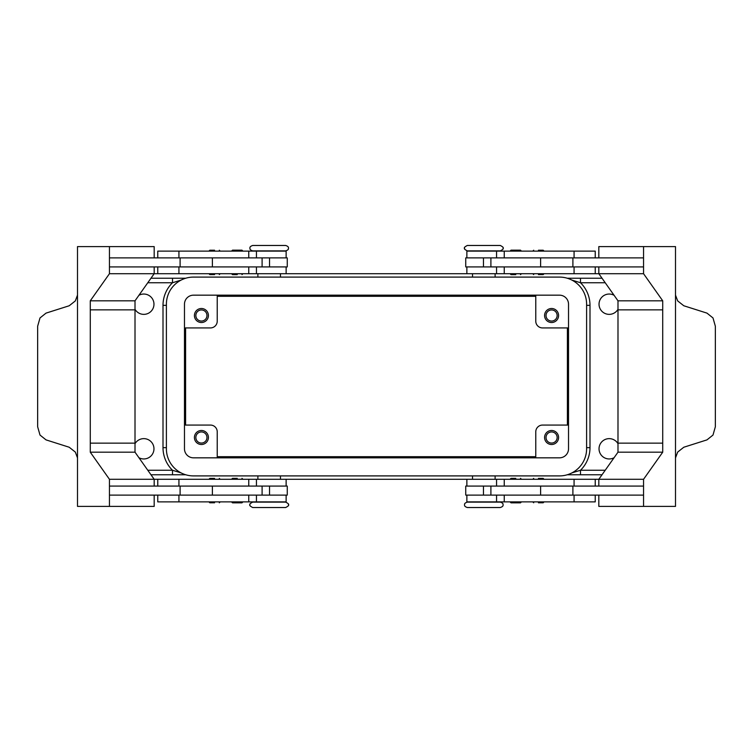 <?xml version="1.0" encoding="UTF-8"?>
<svg xmlns="http://www.w3.org/2000/svg" width="753" height="753" viewBox="0 0 753 753"><rect width="100%" height="100%" fill="white"/><g stroke="black" fill="none" stroke-linecap="round" stroke-linejoin="round"><path stroke-width="1.13" d="M285.679 502.11L252.697 502.11C250.118 503.475 249.215 504.378 249.987 504.821C249.215 505.263 250.118 506.167 252.697 507.531L285.679 507.531C288.267 506.167 289.171 505.263 288.39 504.821C289.171 504.378 288.267 503.475 285.679 502.11M483.812 507.531L500.303 507.531C502.486 506.788 503.39 505.884 503.013 504.821C503.39 503.748 502.486 502.844 500.303 502.11L467.321 502.11C465.138 502.844 464.234 503.748 464.61 504.821C464.234 505.884 465.138 506.788 467.321 507.531L483.812 507.531M467.321 250.89L500.303 250.89C502.882 249.525 503.785 248.622 503.013 248.179C503.785 247.737 502.882 246.833 500.303 245.469L467.321 245.469C464.733 246.833 463.829 247.737 464.61 248.179C463.829 248.622 464.733 249.525 467.321 250.89M269.188 245.469L252.697 245.469C250.514 246.212 249.61 247.116 249.987 248.179C249.61 249.252 250.514 250.156 252.697 250.89L285.679 250.89C287.862 250.156 288.766 249.252 288.39 248.179C288.766 247.116 287.862 246.212 285.679 245.469L269.188 245.469M214.567 502.788L209.823 502.788L214.567 502.788M214.567 478.39L209.823 478.39L214.567 478.39M496.556 486.071L496.556 479.294L154.177 479.294L154.177 486.071M286.131 495.107L286.131 501.884L157.763 501.884L157.763 495.107M269.188 502.11L257.893 501.884M262.1 266.929L262.1 257.893L287.26 257.893L287.26 266.929L109.449 266.929L109.449 257.893L262.1 257.893M212.393 257.893L212.393 266.929M241.986 250.165L242.89 251.069L231.595 251.069L232.498 250.165L241.986 250.165L232.498 250.165M237.242 274.657L232.498 274.657L237.242 274.657M241.986 274.657L242.89 273.753L231.595 273.753L232.498 274.657M538.433 502.788L543.177 502.788L538.433 502.788M538.433 478.39L543.177 478.39L538.433 478.39M496.556 479.294L595.237 479.294L595.237 486.071M466.869 495.107L466.869 501.884L595.237 501.884L595.237 495.107M490.9 266.929L490.9 257.893L465.74 257.893L465.74 266.929L643.551 266.929L643.551 257.893L490.9 257.893M540.607 257.893L540.607 266.929M511.014 250.165L515.758 250.165L511.014 250.165L510.11 251.069L521.405 251.069L520.502 250.165L515.758 250.165L520.502 250.165M515.758 274.657L511.014 274.657L515.758 274.657M511.014 274.657L510.11 273.753L521.405 273.753L520.502 274.657M135.013 443.696A10.166 10.166 0 0 1 153.97 448.797A10.166 10.166 0 0 1 138.91 457.702M138.91 295.298A10.166 10.166 0 0 1 153.97 304.203A10.166 10.166 0 0 1 135.013 309.304M614.09 457.702A10.166 10.166 0 0 1 599.03 448.797A10.166 10.166 0 0 1 617.987 443.696M617.987 309.304A10.166 10.166 0 0 1 599.03 304.203A10.166 10.166 0 0 1 614.09 295.298M181.087 280.107L172.503 282.742L172.503 278.224L150.986 278.224M150.986 474.776L172.503 474.776L172.503 470.258L181.087 472.893M602.014 278.224L580.497 278.224L580.497 282.742L571.913 280.107M571.913 472.893L580.497 470.258L580.497 474.776L602.014 474.776M195.855 437.493A5.553 5.553 0 0 0 201.418 443.056A5.553 5.553 0 0 0 206.971 437.493A5.553 5.553 0 0 0 201.418 431.94A5.553 5.553 0 0 0 195.855 437.493M208.421 437.493A7.003 7.003 0 0 1 201.418 444.496A7.003 7.003 0 0 1 194.415 437.493A7.003 7.003 0 0 1 201.418 430.49A7.003 7.003 0 0 1 208.421 437.493M546.029 315.507A5.553 5.553 0 0 0 551.582 321.06A5.553 5.553 0 0 0 557.145 315.507A5.553 5.553 0 0 0 551.582 309.944A5.553 5.553 0 0 0 546.029 315.507M558.585 315.507A7.003 7.003 0 0 1 551.582 322.51A7.003 7.003 0 0 1 544.579 315.507A7.003 7.003 0 0 1 551.582 308.504A7.003 7.003 0 0 1 558.585 315.507M195.855 315.507A5.553 5.553 0 0 0 201.418 321.06A5.553 5.553 0 0 0 206.971 315.507A5.553 5.553 0 0 0 201.418 309.944A5.553 5.553 0 0 0 195.855 315.507M208.421 315.507A7.003 7.003 0 0 1 201.418 322.51A7.003 7.003 0 0 1 194.415 315.507A7.003 7.003 0 0 1 201.418 308.504A7.003 7.003 0 0 1 208.421 315.507M546.029 437.493A5.553 5.553 0 0 0 551.582 443.056A5.553 5.553 0 0 0 557.145 437.493A5.553 5.553 0 0 0 551.582 431.94A5.553 5.553 0 0 0 546.029 437.493M558.585 437.493A7.003 7.003 0 0 1 551.582 444.496A7.003 7.003 0 0 1 544.579 437.493A7.003 7.003 0 0 1 551.582 430.49A7.003 7.003 0 0 1 558.585 437.493M466.869 257.893L466.869 251.116L595.237 251.116L595.237 257.893M256.444 266.929L256.444 273.706L643.551 273.706L662.725 300.814L662.725 309.86L617.987 309.86L617.987 300.814L662.725 300.814M538.433 274.61L543.177 274.61L538.433 274.61M538.433 250.212L543.177 250.212L538.433 250.212M515.758 478.343L511.014 478.343L515.758 478.343M511.014 478.343L510.11 479.247L521.405 479.247L520.502 478.343M511.014 502.835L510.11 501.931L521.405 501.931L520.502 502.835L511.014 502.835L520.502 502.835M490.9 486.071L490.9 495.107L465.74 495.107L465.74 486.071L643.551 486.071L643.551 495.107L490.9 495.107M540.607 495.107L540.607 486.071M675.497 295.11L677.681 300.927L683.799 305.765L706.963 313.116L713.006 317.954L715.35 326.247L715.35 426.753L713.006 435.046L706.963 439.884L683.799 447.235L677.681 452.073L675.497 457.89M598.823 257.893L598.823 246.598L675.497 246.598L675.497 292.672A13.554 9.582 90 0 0 675.497 293.105L675.497 459.895A13.554 9.582 90 0 0 675.497 460.328L675.497 506.402L643.551 506.402L643.551 479.294L662.725 452.186L662.715 309.86M286.131 257.893L286.131 251.116L157.763 251.116L157.763 257.893M256.444 273.706L157.763 273.706L157.763 266.929M214.567 274.61L209.823 274.61L214.567 274.61M214.567 250.212L209.823 250.212L214.567 250.212M237.242 478.343L232.498 478.343L237.242 478.343M241.986 478.343L242.89 479.247L231.595 479.247L232.498 478.343M241.986 502.835L237.242 502.835L241.986 502.835L242.89 501.931L231.595 501.931L232.498 502.835L237.242 502.835L232.498 502.835M262.1 486.071L262.1 495.107L287.26 495.107L287.26 486.071L109.449 486.071L109.449 495.107L262.1 495.107M212.393 495.107L212.393 486.071M77.503 457.89L75.319 452.073L69.201 447.235L46.037 439.884L39.994 435.046L37.65 426.753L37.65 326.247L39.994 317.954L46.037 313.116L69.201 305.765L75.319 300.927L77.503 295.11M154.177 495.107L154.177 506.402L77.503 506.402L77.503 460.328A13.554 9.582 -90 0 0 77.503 459.895L77.503 293.105A13.554 9.582 -90 0 0 77.503 292.672L77.503 246.598L109.449 246.598L109.449 273.706L90.275 300.814L90.275 309.86L135.013 309.86L135.013 300.814L90.275 300.814M109.449 506.402L109.449 479.294L90.275 452.186L90.285 309.86M135.013 309.86L135.013 443.141L90.285 443.141M154.177 257.893L154.177 246.598L109.449 246.598M135.013 300.814L154.177 273.706L109.449 273.706M157.763 273.706L154.177 273.706L154.177 266.929M135.013 443.141L135.013 452.186L154.177 479.294L109.449 479.294M135.013 452.186L90.275 452.186M180.099 486.071L180.099 495.107M180.099 266.929L180.099 257.893M643.551 246.598L643.551 273.706M662.715 443.141L617.987 443.141L617.987 309.86M617.987 300.814L598.823 273.706L598.823 266.929M572.901 266.929L572.901 257.893M617.987 443.141L617.987 452.186L598.823 479.294L598.823 486.071M598.823 495.107L598.823 506.402L643.551 506.402M617.987 452.186L662.725 452.186M595.237 479.294L643.551 479.294M572.901 486.071L572.901 495.107M472.517 251.116L483.812 250.89M535.769 457.833L535.769 431.846A6.777 6.777 0 0 1 542.546 425.069L568.524 425.069M210.454 425.069A6.777 6.777 0 0 1 217.231 431.846A6.777 6.777 0 0 0 210.454 425.069L184.476 425.069M217.231 457.833L217.231 431.846M542.546 327.931A6.777 6.777 0 0 1 535.769 321.154A6.777 6.777 0 0 0 542.546 327.931L568.524 327.931M535.769 295.167L535.769 321.154M217.231 295.167L217.231 321.154A6.777 6.777 0 0 1 210.454 327.931L184.476 327.931M567.235 474.776L580.497 474.776L567.235 474.776M172.503 474.776L185.765 474.776M559.488 295.167A9.036 9.036 0 0 1 568.524 304.203L568.524 448.797A9.036 9.036 0 0 1 559.488 457.833L193.512 457.833A9.036 9.036 0 0 1 184.476 448.797L184.476 304.203A9.036 9.036 0 0 1 193.512 295.167L559.488 295.167M559.488 277.095A27.108 27.108 0 0 1 586.606 304.203L586.606 448.797A27.108 27.108 0 0 1 559.488 475.905L193.512 475.905A27.108 27.108 0 0 1 166.394 448.797L166.394 304.203A27.108 27.108 0 0 1 193.512 277.095L559.488 277.095M580.497 278.224L567.235 278.224M185.765 278.224L172.503 278.224L185.765 278.224M217.231 296.296L535.769 296.296M567.395 327.931L567.395 425.069M535.769 456.704L217.231 456.704M185.605 425.069L185.605 327.931M504.246 486.071L504.246 479.294M504.246 501.884L504.246 495.107M586.606 447.668L589.994 447.668L589.994 305.332L586.606 305.332M147.786 282.742L172.503 282.742A31.626 31.626 0 0 0 163.006 305.332L166.394 305.332M163.006 305.332L163.006 447.668L166.394 447.668M163.006 447.668A31.626 31.626 0 0 0 172.503 470.258L147.786 470.258M589.994 305.332A31.626 31.626 0 0 0 580.497 282.742L605.214 282.742M605.214 470.258L580.497 470.258A31.626 31.626 0 0 0 589.994 447.668M248.754 251.116L248.754 257.893M248.754 266.929L248.754 273.706M269.527 266.929L269.527 257.893M178.932 266.929L178.932 273.706M178.932 251.116L178.932 257.893M483.473 266.929L483.473 257.893M504.246 266.929L504.246 273.706M574.068 266.929L574.068 273.706M504.246 251.116L504.246 257.893M574.068 251.116L574.068 257.893M574.068 501.884L574.068 495.107M574.068 486.071L574.068 479.294M483.473 486.071L483.473 495.107M178.932 501.884L178.932 495.107M248.754 501.884L248.754 495.107M178.932 486.071L178.932 479.294M248.754 486.071L248.754 479.294M269.527 486.071L269.527 495.107M208.92 501.884L209.823 502.788M208.92 479.294L209.823 478.39M286.131 486.071L286.131 479.294M257.893 475.905L257.893 479.294M532.785 501.884L533.689 502.788M532.785 479.294L533.689 478.39M496.556 501.884L496.556 495.107M472.517 475.905L472.517 479.294M495.107 277.095L495.107 273.706M466.869 266.929L466.869 273.706M544.08 273.706L543.177 274.61M544.08 251.116L543.177 250.212M280.483 277.095L280.483 273.706M256.444 251.116L256.444 257.893M220.215 273.706L219.311 274.61M220.215 251.116L219.311 250.212M208.92 251.116L209.823 250.212M208.92 273.706L209.823 274.61M286.131 273.706L286.131 266.929M257.893 273.706L257.893 277.095M532.785 251.116L533.689 250.212M532.785 273.706L533.689 274.61M496.556 266.929L496.556 273.706M595.237 266.929L595.237 273.706M496.556 251.116L496.556 257.893M472.517 277.095L472.517 273.706M495.107 479.294L495.107 475.905M466.869 479.294L466.869 486.071M544.08 479.294L543.177 478.39M544.08 501.884L543.177 502.788M280.483 475.905L280.483 479.294M256.444 501.884L256.444 495.107M157.763 486.071L157.763 479.294M256.444 486.071L256.444 479.294M220.215 479.294L219.311 478.39M220.215 501.884L219.311 502.788"/></g></svg>
